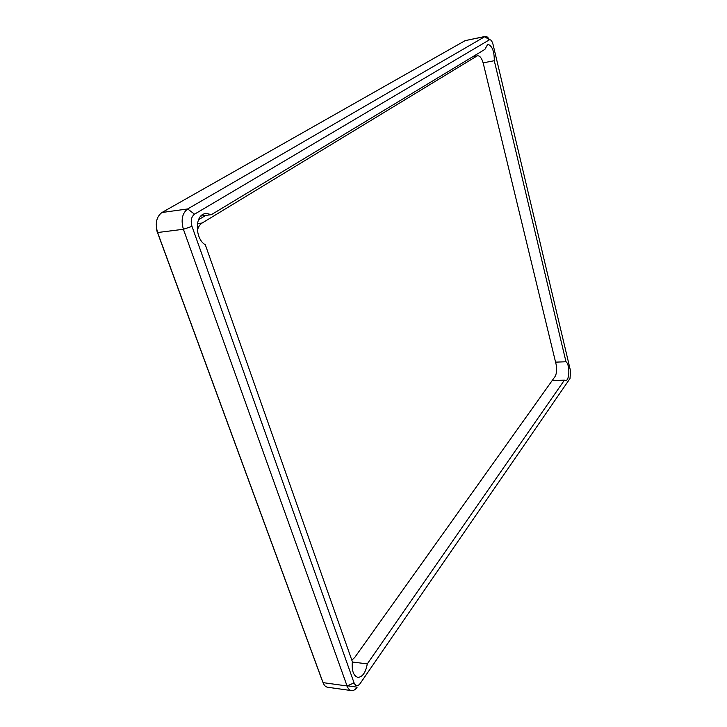 <?xml version="1.0" encoding="UTF-8"?>
<svg xmlns="http://www.w3.org/2000/svg" width="727" height="727" viewBox="0 0 727 727"><rect width="100%" height="100%" fill="white"/><g stroke="black" fill="none" stroke-linecap="round" stroke-linejoin="round"><path stroke-width="1.09" d="M321.516 678.682L156.859 230.85L156.25 224.116M347.461 685.797L357.166 687.151C355.385 689.669 353.486 690.823 351.486 690.614L327.541 687.233C325.596 686.906 324.106 685.37 323.052 682.635L157.595 232.531C154.969 223.38 156.423 216.71 161.957 212.502L465.135 40.639L485.309 36.386C486.717 36.186 488.081 37.331 489.398 39.821M351.486 690.614C349.578 690.296 348.106 688.742 347.07 685.97L183.404 229.278C180.805 219.972 182.223 213.193 187.675 208.949L485.309 36.386M570.613 371.243L569.995 378.531L360.101 683.616C357.675 686.588 355.667 686.343 354.076 682.88L191.992 226.379C190.438 220.808 191.283 216.746 194.518 214.183L489.316 39.858C490.807 39.394 492.052 40.93 493.042 44.456L570.613 371.243M202.978 214.265C194.354 218.627 195.972 239.855 205.296 244.726L352.35 661.634C351.595 670.63 353.44 675.874 357.893 677.373C362.546 677.073 365.681 672.575 367.28 663.887L564.406 380.166L565.542 380.575C569.677 380.921 570.05 364.481 565.997 361.764L494.287 60.714C494.333 51.172 492.143 45.683 487.717 44.247L484.9 49.381L211.375 214.665L205.786 213.275L202.978 214.265M200.843 216.064L211.375 214.665M494.287 60.714L483.137 62.858M475.885 56.106L475.594 55.007M565.997 361.764L555.573 362.146M564.406 380.166L552.229 380.503M367.28 663.887L352.304 662.006M198.625 219.681L205.723 215.41M472.432 56.906L477.612 55.77C479.974 55.743 481.874 58.314 483.301 63.494L556.1 364.354C557.1 369.452 556.737 373.533 555.01 376.595L354.731 657.462L351.832 660.161M476.967 56.015L202.161 223.016L197.499 223.616M197.362 230.414C198.262 226.933 199.861 224.47 202.161 223.016M156.859 230.85L157.595 232.531L183.404 229.278L191.992 226.379M321.407 678.409L323.052 682.635L347.07 685.97L354.076 682.88M465.135 40.639L484.755 36.604L489.316 39.858M161.957 212.502L187.675 208.949L194.518 214.183M477.612 55.77L472.741 56.724"/></g></svg>

